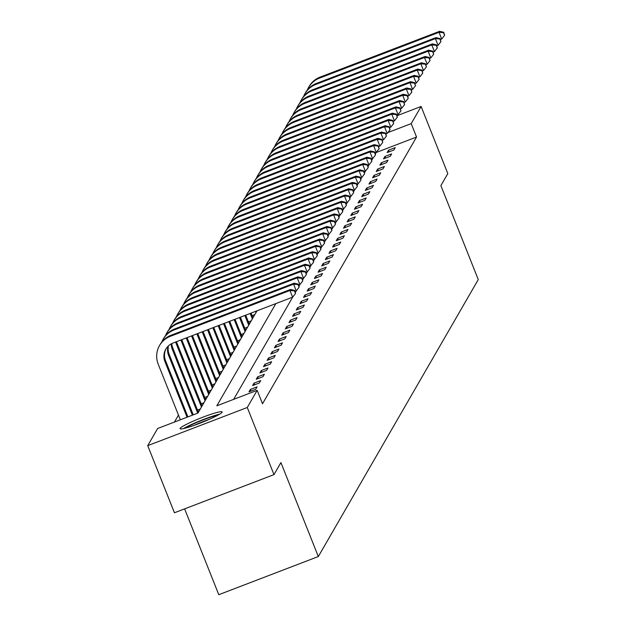 <?xml version="1.0" encoding="UTF-8"?>
<svg xmlns="http://www.w3.org/2000/svg" width="626" height="626" viewBox="0 0 626 626"><rect width="100%" height="100%" fill="white"/><g stroke="black" fill="none" stroke-linecap="round" stroke-linejoin="round"><path stroke-width="0.94" d="M222.097 412.276A22.653 2.269 158.3 0 1 200.625 422.949A22.653 2.269 158.3 0 1 180.069 428.693A22.653 2.269 158.3 0 1 180.131 428.364A22.653 2.269 158.3 0 1 201.603 417.683A22.653 2.269 158.3 0 1 222.16 411.939A22.653 2.269 158.3 0 1 222.097 412.276M184.623 508.868L218.779 594.7L318.321 556.545L478.272 279.579L440.876 185.617L447.825 173.59L421.11 106.475L411.204 123.627L387.87 132.571M318.321 556.545L280.925 462.583L273.985 474.618L174.443 512.764L147.728 445.649L157.635 428.497L197.996 413.027L257.012 310.825M178.465 415.101L174.451 422.049M199.201 410.938L198.012 411.392M202.832 404.646L201.65 405.1M206.47 398.347L205.289 398.801M210.109 392.048L208.92 392.502M213.748 385.757L212.558 386.211M217.379 379.458L216.197 379.912M221.017 373.159L219.828 373.612M224.656 366.867L223.466 367.321M228.287 360.568L227.105 361.022M231.925 354.269L230.736 354.723M235.564 347.97L234.374 348.432M239.195 341.679L238.013 342.132M242.833 335.38L241.652 335.833M246.472 329.08L245.282 329.542M250.11 322.789L248.921 323.243M253.741 316.49L252.56 316.944M275.847 303.61L216.823 405.812L257.176 390.342L262.521 403.77L416.548 137.047L376.195 152.517L375.428 153.847M372.736 158.503L371.789 160.146M369.105 164.802L368.151 166.446M365.467 171.094L364.52 172.737M361.828 177.393L360.881 179.036M358.189 183.692L357.243 185.335M354.559 189.983L353.604 191.626M350.92 196.282L349.973 197.926M347.281 202.581L346.334 204.225M343.651 208.873L342.696 210.516M340.012 215.172L339.065 216.815M336.373 221.471L335.426 223.114M332.742 227.762L331.788 229.406M329.104 234.061L328.157 235.705M325.465 240.361L324.518 242.004M321.827 246.652L320.88 248.295M318.196 252.951L317.241 254.594M314.557 259.25L313.61 260.893M310.919 265.541L309.972 267.185M307.288 271.84L306.333 273.484M303.649 278.14L302.702 279.783M300.01 284.431L299.064 286.074M296.38 290.73L295.425 292.373M292.741 297.029L233.639 399.365M255.698 389.286L257.098 386.86L250.369 389.442L248.968 391.86L255.698 389.286M259.336 382.987L260.729 380.569L254.007 383.143L252.607 385.569L259.336 382.987M262.967 376.695L264.368 374.27L257.638 376.852L256.245 379.27L262.967 376.695M266.606 370.396L268.006 367.971L261.277 370.553L259.876 372.971L266.606 370.396M270.244 364.097L271.637 361.679L264.915 364.254L263.515 366.68L270.244 364.097M273.875 357.806L275.276 355.38L268.554 357.962L267.153 360.38L273.875 357.806M277.514 351.507L278.914 349.081L272.185 351.663L270.792 354.081L277.514 351.507M281.152 345.208L282.545 342.79L275.823 345.364L274.423 347.79L281.152 345.208M284.783 338.916L286.184 336.491L279.462 339.065L278.061 341.491L284.783 338.916M288.422 332.617L289.822 330.192L283.093 332.774L281.7 335.192L288.422 332.617M292.06 326.318L293.461 323.9L286.731 326.475L285.331 328.9L292.06 326.318M295.699 320.027L297.092 317.601L290.37 320.176L288.969 322.601L295.699 320.027M299.33 313.728L300.73 311.302L294.001 313.884L292.608 316.302L299.33 313.728M302.968 307.429L304.369 305.011L297.64 307.585L296.239 310.011L302.968 307.429M306.607 301.129L308 298.712L301.278 301.286L299.877 303.712L306.607 301.129M310.238 294.838L311.638 292.412L304.917 294.995L303.516 297.413L310.238 294.838M313.876 288.539L315.277 286.121L308.548 288.696L307.155 291.121L313.876 288.539M317.515 282.24L318.908 279.822L312.186 282.396L310.786 284.822L317.515 282.24M321.146 275.949L322.546 273.523L315.825 276.105L314.424 278.523L321.146 275.949M324.784 269.649L326.185 267.232L319.456 269.806L318.063 272.232L324.784 269.649M328.423 263.35L329.824 260.932L323.094 263.507L321.694 265.933L328.423 263.35M332.062 257.059L333.455 254.633L326.733 257.216L325.332 259.634L332.062 257.059M335.692 250.76L337.093 248.342L330.364 250.916L328.971 253.342L335.692 250.76M339.331 244.461L340.732 242.043L334.002 244.617L332.602 247.043L339.331 244.461M342.97 238.17L344.363 235.744L337.641 238.326L336.24 240.744L342.97 238.17M346.601 231.87L348.001 229.452L341.28 232.027L339.879 234.453L346.601 231.87M350.239 225.571L351.64 223.153L344.91 225.728L343.51 228.154L350.239 225.571M353.878 219.28L355.271 216.854L348.549 219.436L347.148 221.854L353.878 219.28M357.509 212.981L358.909 210.563L352.188 213.137L350.787 215.555L357.509 212.981M361.147 206.682L362.548 204.264L355.818 206.838L354.426 209.264L361.147 206.682M364.786 200.39L366.187 197.965L359.457 200.547L358.056 202.965L364.786 200.39M368.424 194.091L369.817 191.673L363.096 194.248L361.695 196.666L368.424 194.091M372.055 187.792L373.456 185.374L366.726 187.949L365.334 190.374L372.055 187.792M375.694 181.501L377.095 179.075L370.365 181.657L368.964 184.075L375.694 181.501M379.333 175.202L380.725 172.776L374.004 175.358L372.603 177.776L379.333 175.202M382.963 168.903L384.364 166.485L377.642 169.059L376.242 171.485L382.963 168.903M386.602 162.611L388.003 160.186L381.273 162.768L379.872 165.186L386.602 162.611M390.241 156.312L391.633 153.886L384.912 156.469L383.511 158.887L390.241 156.312M393.871 150.013L395.272 147.595L388.55 150.17L387.15 152.595L393.871 150.013M273.985 474.618L247.27 407.495L147.728 445.649M397.087 115.685L421.11 106.475M416.548 137.047L411.204 123.627M257.176 390.342L247.27 407.495M251.018 391.078L250.369 389.442M254.657 384.779L254.007 383.143M258.295 378.487L257.638 376.852M261.926 372.188L261.277 370.553M265.565 365.889L264.915 364.254M269.203 359.598L268.554 357.962M272.834 353.299L272.185 351.663M276.473 347L275.823 345.364M280.112 340.708L279.462 339.065M283.75 334.409L283.093 332.774M287.381 328.11L286.731 326.475M291.02 321.819L290.37 320.176M294.658 315.52L294.001 313.884M298.289 309.221L297.64 307.585M301.928 302.929L301.278 301.286M305.566 296.63L304.917 294.995M309.197 290.331L308.548 288.696M312.836 284.04L312.186 282.396M316.474 277.741L315.825 276.105M320.113 271.441L319.456 269.806M323.744 265.142L323.094 263.507M327.382 258.851L326.733 257.216M331.021 252.552L330.364 250.916M334.652 246.253L334.002 244.617M338.29 239.961L337.641 238.326M341.929 233.662L341.28 232.027M345.56 227.363L344.91 225.728M349.198 221.072L348.549 219.436M352.837 214.773L352.188 213.137M356.476 208.474L355.818 206.838M360.106 202.182L359.457 200.547M363.745 195.883L363.096 194.248M367.384 189.584L366.726 187.949M371.015 183.293L370.365 181.657M374.653 176.994L374.004 175.358M378.292 170.695L377.642 169.059M381.923 164.403L381.273 162.768M385.561 158.104L384.912 156.469M389.2 151.805L388.55 150.17M187.064 417.221L164.928 361.593A14.523 14.335 30 0 1 173.034 343.017L292.624 297.178L289.948 290.472L170.366 336.303A21.777 21.495 -150 0 0 158.198 364.168L180.335 419.796M187.917 416.893L165.507 360.584A14.523 14.335 30 0 1 166.109 348.674M294.423 290.84L295.488 293.524L294.658 290.433L294.423 290.84L289.948 290.472L290.534 289.462L170.945 335.293A21.777 21.495 -150 0 0 160.099 344.535L159.52 345.544M290.534 289.462L294.658 290.433M295.488 293.524L292.624 297.178M185.343 428.137A19.602 1.964 158.3 0 1 194.256 423.583A19.602 1.964 158.3 0 1 217.95 415.163M209.35 419.326A18.154 1.823 -21.7 0 0 195.359 424.843A18.154 1.823 -21.7 0 0 194.443 425.257M219.585 414.224A22.505 2.254 -21.7 0 0 193.105 423.755A22.505 2.254 -21.7 0 0 183.512 428.583M192.393 415.179L168.566 355.294A14.523 14.335 30 0 1 168.034 346.264M193.246 414.85L169.145 354.285A14.523 14.335 30 0 1 168.472 345.842M295.026 291.356L296.255 290.887L293.586 284.173L174.005 330.004A21.777 21.495 -150 0 0 161.821 341.999M298.062 284.54L299.126 287.224L298.289 284.141L298.062 284.54L293.586 284.173L294.165 283.163L174.584 328.994A21.777 21.495 -150 0 0 163.738 338.243L163.151 339.245M294.165 283.163L298.289 284.141M299.126 287.224L296.255 290.887M197.722 413.137L172.197 349.003A14.523 14.335 30 0 1 171.18 343.885M198.387 412.338L172.784 347.993A14.523 14.335 30 0 1 171.79 343.564M298.657 285.057L299.893 284.587L297.225 277.874L177.635 323.712A21.777 21.495 -150 0 0 165.452 335.708M301.693 278.249L302.765 280.933L301.928 277.842L301.693 278.249L297.225 277.874L297.804 276.864L178.222 322.703A21.777 21.495 -150 0 0 167.369 331.944L166.79 332.954M297.804 276.864L301.928 277.842M302.765 280.933L299.893 284.587M201.447 407.057L175.836 342.704A14.523 14.335 30 0 1 175.585 342.039M202.026 406.047L176.422 341.718L175.836 342.704M302.295 278.766L303.532 278.288L300.856 271.582L181.274 317.413A21.777 21.495 -150 0 0 169.09 329.409M305.332 271.95L306.404 274.634L305.566 271.543L305.332 271.95L300.856 271.582L301.442 270.573L181.861 316.404A21.777 21.495 -150 0 0 171.008 325.645L170.429 326.655M197.487 410.077L200.328 408.989M301.442 270.573L305.566 271.543M306.404 274.634L303.532 278.288M205.078 400.757L180.898 339.996M205.664 399.748L181.759 339.675M305.934 272.466L307.163 271.997L304.494 265.283L184.913 311.114A21.777 21.495 -150 0 0 172.729 323.11M308.97 265.651L310.034 268.335L309.197 265.252L308.97 265.651L304.494 265.283L305.073 264.274L185.492 310.105A21.777 21.495 -150 0 0 174.646 319.346L174.059 320.355M201.126 403.778L203.966 402.69M305.073 264.274L309.197 265.252M310.034 268.335L307.163 271.997M208.716 394.458L186.227 337.954M209.295 393.449L187.088 337.633M309.565 266.167L310.801 265.698L308.133 258.984L188.543 304.823A21.777 21.495 -150 0 0 176.36 316.819M312.601 259.36L313.673 262.044L312.836 258.953L312.601 259.36L308.133 258.984L308.712 257.975L189.13 303.813A21.777 21.495 -150 0 0 178.285 313.055L177.698 314.064M204.757 397.479L207.597 396.391M308.712 257.975L312.836 258.953M313.673 262.044L310.801 265.698M212.355 388.167L191.556 335.912M212.934 387.158L192.417 335.591M313.203 259.876L314.44 259.399L311.764 252.693L192.182 298.524A21.777 21.495 -150 0 0 179.998 310.519M316.24 253.06L317.312 255.744L316.474 252.654L316.24 253.06L311.764 252.693L312.351 251.683L192.769 297.514A21.777 21.495 -150 0 0 181.916 306.756L181.337 307.765M208.395 391.187L211.236 390.1M312.351 251.683L316.474 252.654M317.312 255.744L314.44 259.399M215.986 381.868L196.893 333.869M216.573 380.858L197.746 333.548M316.842 253.577L318.071 253.107L315.402 246.394L195.821 292.225A21.777 21.495 -150 0 0 183.637 304.22M319.878 246.761L320.942 249.445L320.113 246.362L319.878 246.761L315.402 246.394L315.989 245.384L196.4 291.215A21.777 21.495 -150 0 0 185.554 300.457L184.967 301.466M212.034 384.888L214.875 383.801M315.989 245.384L320.113 246.362M320.942 249.445L318.071 253.107M219.624 375.569L202.221 331.827M220.211 374.559L203.074 331.506M320.473 247.278L321.709 246.808L319.041 240.094L199.459 285.933A21.777 21.495 -150 0 0 187.268 297.929M323.509 240.47L324.581 243.154L323.744 240.063L323.509 240.47L319.041 240.094L319.62 239.085L200.038 284.924A21.777 21.495 -150 0 0 189.193 294.165L188.606 295.175M215.673 378.589L218.505 377.501M319.62 239.085L323.744 240.063M324.581 243.154L321.709 246.808M223.263 369.277L207.55 329.785M223.842 368.268L208.403 329.456M324.111 240.987L325.348 240.509L322.68 233.803L203.09 279.634A21.777 21.495 -150 0 0 190.907 291.63M327.148 234.171L328.22 236.855L327.382 233.764L327.148 234.171L322.68 233.803L323.259 232.794L203.677 278.625A21.777 21.495 -150 0 0 192.824 287.866L192.245 288.876M219.303 372.298L222.144 371.21M323.259 232.794L327.382 233.764M328.22 236.855L325.348 240.509M226.894 362.978L212.879 327.742M227.481 361.969L213.732 327.414M327.75 234.687L328.986 234.218L326.31 227.504L206.729 273.335A21.777 21.495 -150 0 0 194.545 285.331M330.786 227.872L331.85 230.556L331.021 227.473L330.786 227.872L326.31 227.504L326.897 226.495L207.308 272.326A21.777 21.495 -150 0 0 196.462 281.567L195.883 282.576M222.942 365.999L225.783 364.911M326.897 226.495L331.021 227.473M331.85 230.556L328.986 234.218M230.532 356.679L218.208 325.7M231.119 355.67L219.061 325.371M331.389 228.388L332.617 227.919L329.949 221.205L210.367 267.044A21.777 21.495 -150 0 0 198.184 279.04M334.425 221.581L335.489 224.264L334.652 221.174L334.425 221.581L329.949 221.205L330.528 220.195L210.946 266.034A21.777 21.495 -150 0 0 200.101 275.276L199.514 276.285M226.581 359.7L229.413 358.612M330.528 220.195L334.652 221.174M335.489 224.264L332.617 227.919M234.171 350.388L223.537 323.658M234.75 349.378L224.39 323.329M335.02 222.097L336.256 221.62L333.588 214.914L213.998 260.745A21.777 21.495 -150 0 0 201.815 272.74M338.056 215.281L339.128 217.965L338.29 214.875L338.056 215.281L333.588 214.914L334.167 213.904L214.585 259.735A21.777 21.495 -150 0 0 203.732 268.977L203.153 269.986M230.211 353.408L233.052 352.321M334.167 213.904L338.29 214.875M339.128 217.965L336.256 221.62M237.81 344.089L228.866 321.615M238.389 343.079L229.719 321.287M338.658 215.798L339.895 215.328L337.218 208.615L217.637 254.446A21.777 21.495 -150 0 0 205.453 266.441M341.694 208.982L342.766 211.666L341.929 208.583L341.694 208.982L337.218 208.615L337.805 207.605L218.216 253.436A21.777 21.495 -150 0 0 207.37 262.677L206.791 263.687M233.85 347.109L236.691 346.022M337.805 207.605L341.929 208.583M342.766 211.666L339.895 215.328M241.44 337.79L234.194 319.573M242.027 336.78L235.047 319.244M342.297 209.499L343.525 209.029L340.857 202.315L221.275 248.154A21.777 21.495 -150 0 0 209.092 260.15M345.333 202.691L346.397 205.375L345.56 202.284L345.333 202.691L340.857 202.315L341.436 201.306L221.854 247.145A21.777 21.495 -150 0 0 211.009 256.386L210.422 257.396M237.489 340.81L240.329 339.722M341.436 201.306L345.56 202.284M346.397 205.375L343.525 209.029M245.079 331.49L239.523 317.531M245.658 330.489L240.376 317.202M345.928 203.207L347.164 202.73L344.496 196.024L224.906 241.855A21.777 21.495 -150 0 0 212.723 253.851M348.964 196.392L350.036 199.076L349.198 195.985L348.964 196.392L344.496 196.024L345.075 195.015L225.493 240.846A21.777 21.495 -150 0 0 214.648 250.087L214.061 251.096M241.12 334.519L243.96 333.423M345.075 195.015L349.198 195.985M350.036 199.076L347.164 202.73M248.718 325.199L244.852 315.488M249.297 324.19L245.705 315.16M349.566 196.908L350.803 196.439L348.126 189.725L228.545 235.556A21.777 21.495 -150 0 0 216.361 247.552M352.602 190.093L353.674 192.777L352.837 189.694L352.602 190.093L348.126 189.725L348.713 188.716L229.132 234.547A21.777 21.495 -150 0 0 218.278 243.788L217.699 244.797M244.758 328.22L247.599 327.132M348.713 188.716L352.837 189.694M353.674 192.777L350.803 196.439M252.348 318.9L250.181 313.446M252.935 317.891L251.034 313.117M353.205 190.609L354.433 190.14L351.765 183.426L232.183 229.257A21.777 21.495 -150 0 0 220 241.26M356.241 183.794L357.305 186.485L356.476 183.395L356.241 183.794L351.765 183.426L352.352 182.416L232.762 228.255A21.777 21.495 -150 0 0 221.917 237.497L221.33 238.506M248.397 321.92L251.237 320.833M352.352 182.416L356.476 183.395M357.305 186.485L354.433 190.14M255.987 312.601L255.51 311.404M256.574 311.591L256.363 311.075M356.836 184.318L358.072 183.841L355.404 177.127L235.822 222.966A21.777 21.495 -150 0 0 223.631 234.961M359.872 177.502L360.944 180.186L360.106 177.095L359.872 177.502L355.404 177.127L355.983 176.125L236.401 221.956A21.777 21.495 -150 0 0 225.556 231.197L224.969 232.207M252.035 315.629L254.868 314.534M355.983 176.125L360.106 177.095M360.944 180.186L358.072 183.841M360.474 178.019L361.711 177.549L359.034 170.835L239.453 216.666A21.777 21.495 -150 0 0 227.269 228.662M363.51 171.203L364.582 173.887L363.745 170.804L363.51 171.203L359.034 170.835L359.621 169.826L240.04 215.657A21.777 21.495 -150 0 0 229.186 224.898L228.607 225.908M359.621 169.826L363.745 170.804M364.582 173.887L361.711 177.549M364.113 171.72L365.349 171.25L362.673 164.536L243.091 210.367A21.777 21.495 -150 0 0 230.908 222.371M367.149 164.904L368.213 167.596L367.384 164.505L367.149 164.904L362.673 164.536L363.26 163.527L243.67 209.366A21.777 21.495 -150 0 0 232.825 218.607L232.246 219.616M363.26 163.527L367.384 164.505M368.213 167.596L365.349 171.25M367.752 165.428L368.98 164.951L366.312 158.237L246.73 204.076A21.777 21.495 -150 0 0 234.547 216.072M370.788 158.613L371.852 161.297L371.015 158.206L370.788 158.613L366.312 158.237L366.891 157.236L247.309 203.067A21.777 21.495 -150 0 0 236.464 212.308L235.877 213.317M366.891 157.236L371.015 158.206M371.852 161.297L368.98 164.951M371.382 159.129L372.619 158.66L369.95 151.946L250.361 197.777A21.777 21.495 -150 0 0 238.177 209.773M374.418 152.314L375.49 154.998L374.653 151.915L374.418 152.314L369.95 151.946L370.529 150.936L250.948 196.767A21.777 21.495 -150 0 0 240.094 206.009L239.515 207.018M370.529 150.936L374.653 151.915M375.49 154.998L372.619 158.66M375.021 152.83L376.257 152.361L373.581 145.647L254 191.478A21.777 21.495 -150 0 0 241.816 203.481M378.057 146.014L379.129 148.706L378.292 145.615L378.057 146.014L373.581 145.647L374.168 144.637L254.579 190.468A21.777 21.495 -150 0 0 243.733 199.717L243.154 200.727M374.168 144.637L378.292 145.615M379.129 148.706L376.257 152.361M378.66 146.539L379.888 146.061L377.22 139.348L257.638 185.186A21.777 21.495 -150 0 0 245.455 197.182M381.696 139.723L382.76 142.407L381.923 139.316L381.696 139.723L377.22 139.348L377.799 138.338L258.217 184.177A21.777 21.495 -150 0 0 247.372 193.418L246.785 194.428M377.799 138.338L381.923 139.316M382.76 142.407L379.888 146.061M382.29 140.24L383.527 139.762L380.858 133.056L261.269 178.887A21.777 21.495 -150 0 0 249.085 190.883M385.326 133.424L386.399 136.108L385.561 133.025L385.326 133.424L380.858 133.056L381.437 132.047L261.856 177.878A21.777 21.495 -150 0 0 251.003 187.119L250.423 188.129M381.437 132.047L385.561 133.025M386.399 136.108L383.527 139.762M385.929 133.941L387.165 133.471L384.489 126.757L264.908 172.588A21.777 21.495 -150 0 0 252.724 184.592M388.965 127.125L390.037 129.809L389.2 126.726L388.965 127.125L384.489 126.757L385.076 125.748L265.494 171.579A21.777 21.495 -150 0 0 254.641 180.828L254.062 181.837M385.076 125.748L389.2 126.726M390.037 129.809L387.165 133.471M389.568 127.649L390.796 127.172L388.128 120.458L268.546 166.297A21.777 21.495 -150 0 0 256.363 178.293M392.604 120.834L393.668 123.518L392.838 120.427L392.604 120.834L388.128 120.458L388.715 119.449L269.125 165.287A21.777 21.495 -150 0 0 258.28 174.529L257.693 175.538M388.715 119.449L392.838 120.427M393.668 123.518L390.796 127.172M393.198 121.35L394.435 120.873L391.766 114.167L272.185 159.998A21.777 21.495 -150 0 0 259.993 171.994M396.235 114.535L397.307 117.219L396.469 114.128L396.235 114.535L391.766 114.167L392.345 113.157L272.764 158.988A21.777 21.495 -150 0 0 261.918 168.23L261.332 169.239M392.345 113.157L396.469 114.128M397.307 117.219L394.435 120.873M396.837 115.051L398.073 114.581L395.397 107.868L275.816 153.699A21.777 21.495 -150 0 0 263.632 165.702M399.873 108.235L400.945 110.919L400.108 107.836L399.873 108.235L395.397 107.868L395.984 106.858L276.402 152.689A21.777 21.495 -150 0 0 265.549 161.938L264.97 162.948M395.984 106.858L400.108 107.836M400.945 110.919L398.073 114.581M400.476 108.76L401.712 108.282L399.036 101.569L279.454 147.407A21.777 21.495 -150 0 0 267.271 159.403M403.512 101.944L404.576 104.628L403.747 101.537L403.512 101.944L399.036 101.569L399.623 100.559L280.033 146.398A21.777 21.495 -150 0 0 269.188 155.639L268.609 156.649M399.623 100.559L403.747 101.537M404.576 104.628L401.712 108.282M404.114 102.461L405.343 101.983L402.675 95.277L283.093 141.108A21.777 21.495 -150 0 0 270.909 153.104M407.15 95.645L408.215 98.329L407.377 95.238L407.15 95.645L402.675 95.277L403.254 94.268L283.672 140.099A21.777 21.495 -150 0 0 272.826 149.34L272.24 150.35M403.254 94.268L407.377 95.238M408.215 98.329L405.343 101.983M407.745 96.161L408.981 95.692L406.313 88.978L286.724 134.809A21.777 21.495 -150 0 0 274.54 146.805M410.781 89.346L411.853 92.03L411.016 88.947L410.781 89.346L406.313 88.978L406.892 87.969L287.311 133.8A21.777 21.495 -150 0 0 276.457 143.049L275.878 144.058M406.892 87.969L411.016 88.947M411.853 92.03L408.981 95.692M411.384 89.87L412.62 89.393L409.944 82.679L290.362 128.518A21.777 21.495 -150 0 0 278.179 140.514M414.42 83.055L415.484 85.739L414.655 82.648L414.42 83.055L409.944 82.679L410.531 81.67L290.941 127.508A21.777 21.495 -150 0 0 280.096 136.75L279.517 137.759M410.531 81.67L414.655 82.648M415.484 85.739L412.62 89.393M415.022 83.571L416.251 83.094L413.583 76.388L294.001 122.219A21.777 21.495 -150 0 0 281.817 134.214M418.058 76.755L419.123 79.439L418.285 76.349L418.058 76.755L413.583 76.388L414.162 75.378L294.58 121.209A21.777 21.495 -150 0 0 283.735 130.451L283.148 131.46M414.162 75.378L418.285 76.349M419.123 79.439L416.251 83.094M418.653 77.272L419.889 76.802L417.221 70.089L297.632 115.92A21.777 21.495 -150 0 0 285.448 127.915M421.689 70.456L422.761 73.14L421.924 70.057L421.689 70.456L417.221 70.089L417.8 69.079L298.219 114.91A21.777 21.495 -150 0 0 287.365 124.159L286.786 125.161M417.8 69.079L421.924 70.057M422.761 73.14L419.889 76.802M422.292 70.973L423.528 70.503L420.852 63.789L301.27 109.628A21.777 21.495 -150 0 0 289.087 121.624M425.328 64.165L426.4 66.849L425.563 63.758L425.328 64.165L420.852 63.789L421.439 62.78L301.857 108.619A21.777 21.495 -150 0 0 291.004 117.86L290.425 118.87M421.439 62.78L425.563 63.758M426.4 66.849L423.528 70.503M425.93 64.681L427.159 64.204L424.491 57.498L304.909 103.329A21.777 21.495 -150 0 0 292.725 115.325M428.966 57.866L430.031 60.55L429.201 57.459L428.966 57.866L424.491 57.498L425.077 56.489L305.488 102.32A21.777 21.495 -150 0 0 294.643 111.561L294.056 112.57M425.077 56.489L429.201 57.459M430.031 60.55L427.159 64.204M429.561 58.382L430.798 57.913L428.129 51.199L308.54 97.03A21.777 21.495 -150 0 0 296.356 109.026M432.597 51.567L433.669 54.251L432.832 51.168L432.597 51.567L428.129 51.199L428.708 50.19L309.127 96.021A21.777 21.495 -150 0 0 298.281 105.27L297.694 106.271M428.708 50.19L432.832 51.168M433.669 54.251L430.798 57.913M433.2 52.083L434.436 51.614L431.76 44.9L312.178 90.739A21.777 21.495 -150 0 0 299.995 102.734M436.236 45.275L437.308 47.959L436.471 44.869L436.236 45.275L431.76 44.9L432.347 43.89L312.765 89.729A21.777 21.495 -150 0 0 301.912 98.971L301.333 99.98M432.347 43.89L436.471 44.869M437.308 47.959L434.436 51.614M436.838 45.792L438.067 45.315L435.399 38.609L315.817 84.44A21.777 21.495 -150 0 0 303.633 96.435M439.875 38.976L440.939 41.66L440.109 38.569L439.875 38.976L435.399 38.609L435.986 37.599L316.396 83.43A21.777 21.495 -150 0 0 305.551 92.671L304.972 93.681M435.986 37.599L440.109 38.569M440.939 41.66L438.067 45.315M440.469 39.493L441.706 39.023L439.037 32.309L319.456 78.14A21.777 21.495 -150 0 0 307.272 90.136M443.513 32.677L444.577 35.361L443.74 32.278L443.513 32.677L439.037 32.309L439.616 31.3L320.035 77.131A21.777 21.495 -150 0 0 309.189 86.372L308.602 87.382M439.616 31.3L443.74 32.278M444.577 35.361L441.706 39.023M164.928 361.593L165.507 360.584M170.366 336.303L170.945 335.293M168.566 355.294L169.145 354.285M174.005 330.004L174.584 328.994M172.197 349.003L172.784 347.993M177.635 323.712L178.222 322.703M181.274 317.413L181.861 316.404M184.913 311.114L185.492 310.105M188.543 304.823L189.13 303.813M192.182 298.524L192.769 297.514M195.821 292.225L196.4 291.215M199.459 285.933L200.038 284.924M203.09 279.634L203.677 278.625M206.729 273.335L207.308 272.326M210.367 267.044L210.946 266.034M213.998 260.745L214.585 259.735M217.637 254.446L218.216 253.436M221.275 248.154L221.854 247.145M224.906 241.855L225.493 240.846M228.545 235.556L229.132 234.547M232.183 229.257L232.762 228.255M235.822 222.966L236.401 221.956M239.453 216.666L240.04 215.657M243.091 210.367L243.67 209.366M246.73 204.076L247.309 203.067M250.361 197.777L250.948 196.767M254 191.478L254.579 190.468M257.638 185.186L258.217 184.177M261.269 178.887L261.856 177.878M264.908 172.588L265.494 171.579M268.546 166.297L269.125 165.287M272.185 159.998L272.764 158.988M275.816 153.699L276.402 152.689M279.454 147.407L280.033 146.398M283.093 141.108L283.672 140.099M286.724 134.809L287.311 133.8M290.362 128.518L290.941 127.508M294.001 122.219L294.58 121.209M297.632 115.92L298.219 114.91M301.27 109.628L301.857 108.619M304.909 103.329L305.488 102.32M308.54 97.03L309.127 96.021M312.178 90.739L312.765 89.729M315.817 84.44L316.396 83.43M319.456 78.14L320.035 77.131"/></g></svg>
